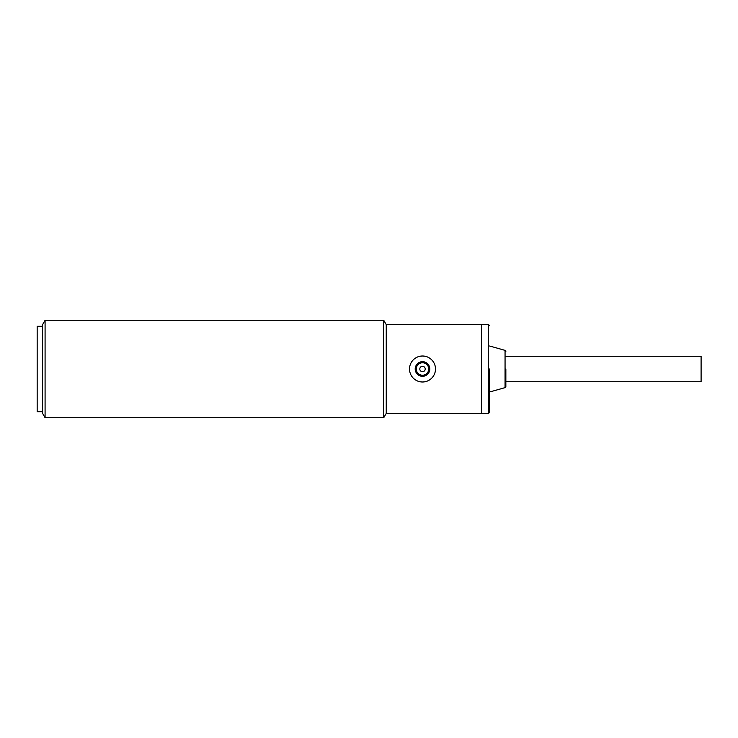 <?xml version="1.0" encoding="UTF-8"?>
<svg xmlns="http://www.w3.org/2000/svg" width="738" height="738" viewBox="0 0 738 738"><rect width="100%" height="100%" fill="white"/><g stroke="black" fill="none" stroke-linecap="round" stroke-linejoin="round"><path stroke-width="1.11" d="M416.278 369A6.227 6.227 0 0 1 422.505 362.773A6.227 6.227 0 0 1 428.732 369A6.227 6.227 0 0 1 422.505 375.227A6.227 6.227 0 0 1 416.278 369M425.208 369A2.703 2.703 0 0 1 422.505 371.703A2.703 2.703 0 0 1 419.802 369A2.703 2.703 0 0 1 422.505 366.297A2.703 2.703 0 0 1 425.208 369M409.516 369A12.989 12.989 0 0 1 422.505 356.011A12.989 12.989 0 0 1 435.494 369A12.989 12.989 0 0 1 422.505 381.989A12.989 12.989 0 0 1 409.516 369M415.199 369A7.306 7.306 0 0 0 422.505 376.306A7.306 7.306 0 0 0 429.811 369A7.306 7.306 0 0 0 422.505 361.694A7.306 7.306 0 0 0 415.199 369M505.853 381.721L701.1 381.721L701.1 356.279L505.853 356.279M489.617 369L489.617 412.293L489.617 369M505.853 369L505.853 386.583L505.853 369M45.083 417.708L45.083 320.292L42.583 324.619L42.583 413.381L45.083 417.708L383.742 417.708L386.242 413.381L481.499 413.381L481.499 324.619L488.528 324.619L489.617 325.707M42.583 326.242L37.168 326.242L37.168 411.758L42.583 411.758M37.168 343.29L37.168 394.71M383.742 417.708L383.742 320.292L386.242 324.619L481.499 324.619L481.499 413.381L488.528 413.381L488.528 324.619M386.242 413.381L386.242 324.619M505.853 386.583L505.06 387.625L505.06 350.375L489.617 346.002M488.528 413.381L489.617 412.293M505.06 387.625L489.617 391.998M505.06 350.375L505.853 351.417M45.083 320.292L383.742 320.292"/></g></svg>
